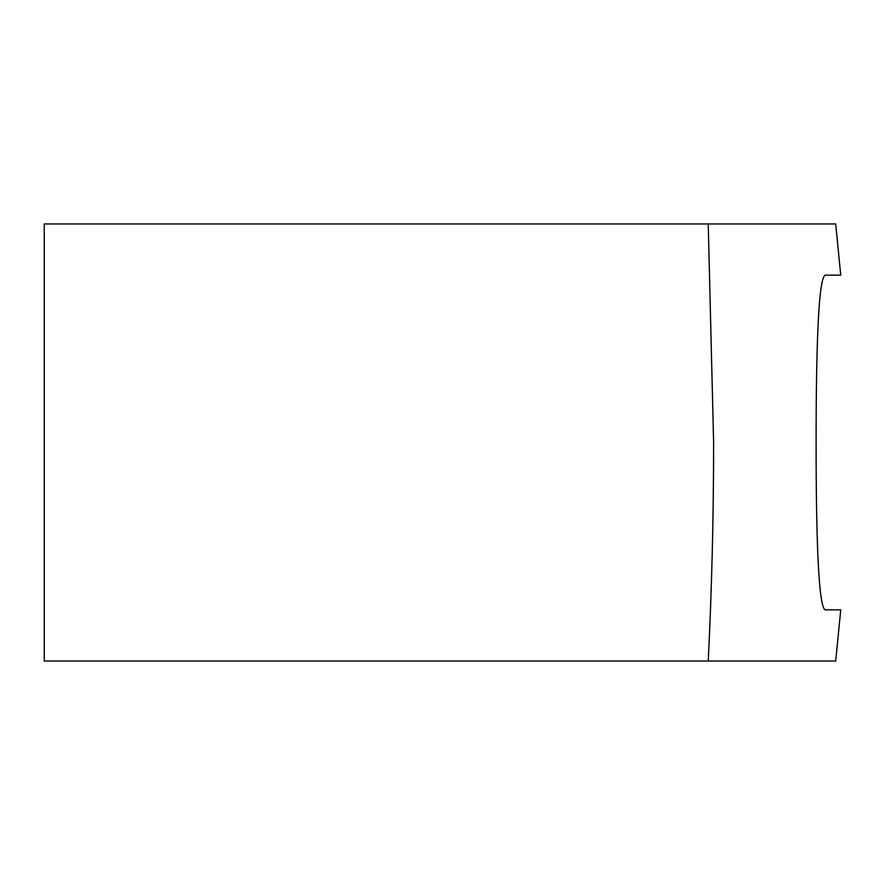 <?xml version="1.0" encoding="UTF-8"?>
<svg xmlns="http://www.w3.org/2000/svg" width="885" height="885" viewBox="0 0 885 885"><rect width="100%" height="100%" fill="white"/><g stroke="black" fill="none" stroke-linecap="round" stroke-linejoin="round"><path stroke-width="1.33" d="M708.232 223.96L713.62 442.5C713.575 516.884 711.783 589.731 708.232 661.04L835.694 661.04L840.75 609.842L825.893 609.842C818.271 612.243 816.047 531.973 816.114 442.5C816.058 352.927 818.249 272.912 825.893 275.158L840.75 275.158L835.694 223.96L44.25 223.96L44.25 661.04L708.232 661.04"/></g></svg>
